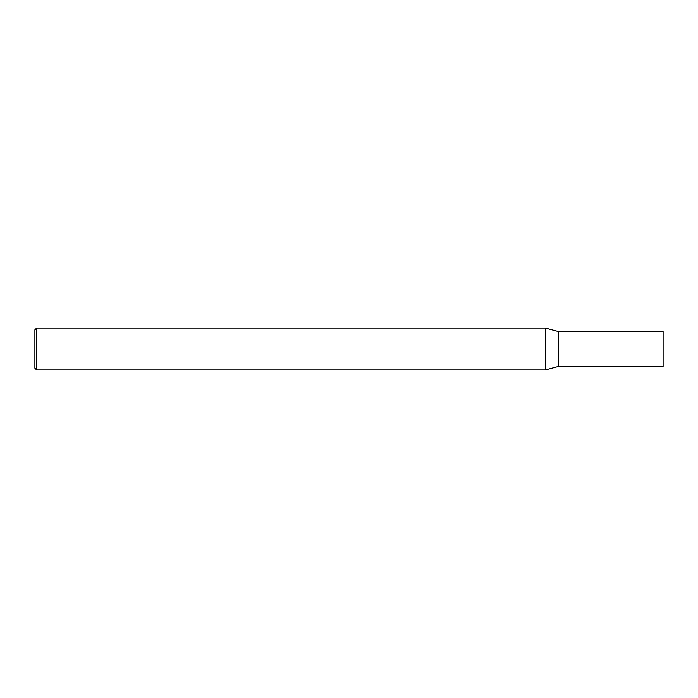 <?xml version="1.0" encoding="UTF-8"?>
<svg xmlns="http://www.w3.org/2000/svg" width="698" height="698" viewBox="0 0 698 698"><rect width="100%" height="100%" fill="white"/><g stroke="black" fill="none" stroke-linecap="round" stroke-linejoin="round"><path stroke-width="0.52" stroke-dasharray="3.49 2.62" d="M663.1 366.45L663.1 331.55M558.4 366.45L558.4 331.55M545.374 369.94L545.374 328.06M36.645 369.94L36.645 328.06M34.9 368.195L34.9 329.805"/><path stroke-width="1.05" d="M558.4 366.45L558.4 331.55L663.1 331.55L663.1 366.45L558.4 366.45L545.374 369.94L36.645 369.94L34.9 368.195L34.9 329.805L36.645 328.06L36.645 369.94M558.4 331.55L545.374 328.06L545.374 369.94M545.374 328.06L36.645 328.06"/></g></svg>
